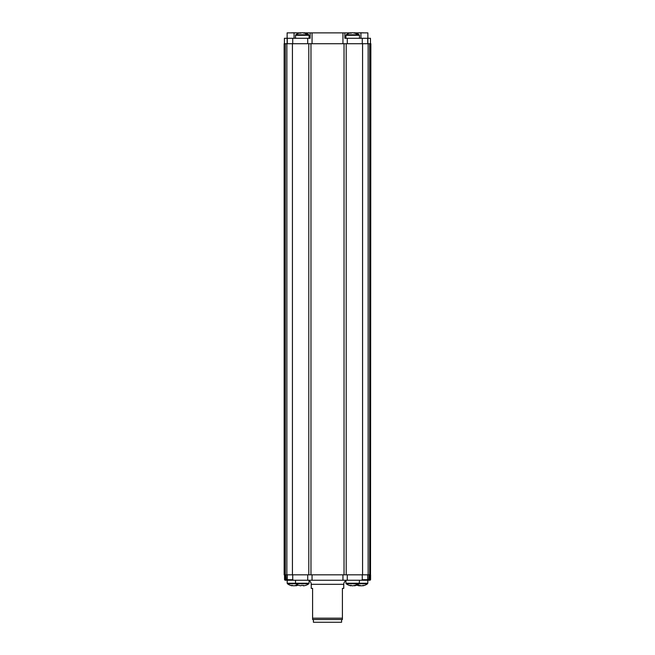 <?xml version="1.0" encoding="UTF-8"?>
<svg xmlns="http://www.w3.org/2000/svg" width="655" height="655" viewBox="0 0 655 655"><rect width="100%" height="100%" fill="white"/><g stroke="black" fill="none" stroke-linecap="round" stroke-linejoin="round"><path stroke-width="0.98" d="M361.454 580.248L362.264 579.708L370.583 579.708L370.042 580.248L347.281 580.248L347.281 574.828M367.201 580.248L367.742 579.708L367.742 574.828L367.742 579.708M369.412 580.248L370.026 579.708L370.026 574.828M285.089 580.248L284.548 579.708L292.736 579.708L293.546 580.248L285.089 580.248M285.588 580.248L285.048 579.708L285.048 574.828M287.668 580.248L287.127 579.708L287.127 574.828M287.365 579.814L287.799 580.248M312.05 574.828L312.05 580.248L347.281 580.248M342.95 580.248L342.95 574.828M293.546 580.248L312.05 580.248M307.719 580.248L307.719 574.828M312.599 619.54L312.599 618.189L342.401 618.189L342.401 619.54L312.599 619.54M309.07 580.715A4.061 4.061 0 0 1 311.24 584.309L311.24 588.378L312.599 588.378L312.599 618.189M342.401 618.189L342.401 588.378L343.76 588.378L343.76 584.309L311.24 584.309M345.93 580.715A4.061 4.061 0 0 0 343.76 584.309M292.736 574.828L292.736 579.708M287.258 574.828L287.258 579.708M284.548 574.828L284.548 579.708M370.583 574.828L370.583 579.708M367.873 574.828L367.873 579.708L367.332 580.248M362.264 574.828L362.264 579.708M313.409 619.54L313.409 622.25L341.591 622.25L341.591 619.54M284.417 43.713L284.417 38.293L287.127 38.293M367.873 38.293L370.452 38.293L370.452 43.713M287.258 43.713L287.258 38.293L310.159 38.293L310.159 32.873L304.706 32.873M304.043 32.873L303.142 32.873M301.456 32.873L300.555 32.873M299.892 32.873L287.127 32.873L287.127 43.713M294.062 38.293L294.062 32.873M360.938 38.293L360.938 32.873L355.108 32.873M354.445 32.873L353.544 32.873M351.858 32.873L350.957 32.873M350.294 32.873L312.05 32.873L312.05 43.713M362.264 43.713L362.264 38.293L344.841 38.293L344.841 32.873M362.264 38.293L367.742 38.293L367.742 43.713M307.719 43.713L307.719 38.293M312.05 32.873L310.159 32.873M347.281 38.293L347.281 43.713M342.95 43.713L342.95 32.873M367.873 43.713L367.873 32.873L360.938 32.873M292.736 43.713L292.736 38.293M370.509 43.713L370.509 574.828L369.682 574.828L369.682 43.713L370.853 43.713L370.509 574.828M284.606 43.713L308.8 43.713L308.8 574.828L344.031 574.828L344.031 43.713L346.2 43.713L346.2 574.828L368.143 574.828L368.143 43.713L369.682 43.713M285.318 43.713L285.318 574.828L284.147 574.828L284.147 43.713L284.491 574.828M310.969 574.828L310.969 43.713L308.8 43.713M344.031 574.828L346.2 574.828M285.318 574.828L308.8 574.828M346.2 43.713L368.143 43.713L368.143 574.828L369.682 574.828M310.969 43.713L344.031 43.713M368.143 43.713L368.143 574.828M362.567 43.713L362.567 574.828M292.433 43.713L292.433 574.828M286.857 43.713L286.857 574.828M362.796 585.529L362.813 585.791A10.791 9.014 -90 0 0 362.862 585.783A10.791 9.014 -90 0 0 364.303 585.39A10.709 5.265 59.2 0 1 363.197 585.39A10.791 9.014 90 0 1 361.716 585.791L361.061 585.791A10.791 5.928 -90 0 1 360.086 585.39A10.709 8.007 -47.8 0 1 359.235 585.431A10.709 8.007 -47.8 0 1 358.408 585.39A10.791 5.928 90 0 0 359.39 585.791L359.407 585.431M359.39 585.791L359.251 585.791A10.791 9.014 90 0 1 359.21 585.783A10.84 10.84 0 0 1 356.869 585.103M359.398 585.57A10.791 9.014 -90 0 0 360.356 585.791L361.003 585.791A10.791 5.928 90 0 0 361.036 585.783M304.051 32.75L304.051 32.75A10.791 7.631 -90 0 1 305.304 33.151A10.709 6.779 125.2 0 0 304.616 33.11A10.709 6.779 125.2 0 0 303.887 33.151A10.791 7.631 90 0 0 302.635 32.75L301.971 32.75A10.791 7.631 -90 0 0 300.71 33.151A10.709 6.779 -125.2 0 0 299.294 33.151A10.791 7.631 90 0 1 300.547 32.75L300.571 33.135A10.709 6.779 -125.2 0 1 300.71 33.151M351.113 585.39A10.709 6.779 -54.8 0 1 349.696 585.39A10.791 7.631 90 0 0 350.949 585.791L350.974 585.406A10.709 6.779 -54.8 0 0 351.113 585.39A10.791 7.631 -90 0 0 352.365 585.791L353.029 585.791A10.791 7.631 90 0 0 354.29 585.39A10.709 6.779 54.8 0 0 355.01 585.431A10.709 6.779 54.8 0 0 355.706 585.39A10.791 7.631 -90 0 1 354.453 585.791L354.429 585.406M363.288 32.873A10.791 7.631 -90 0 0 362.78 32.75L362.772 32.873M359.292 32.873L359.284 32.75A10.791 7.631 90 0 0 358.776 32.873M360.193 32.873A10.791 7.631 -90 0 1 360.7 32.75L361.363 32.75A10.791 7.631 90 0 1 361.871 32.873M303.281 585.791L303.355 585.39A10.709 9.579 1.9 0 1 301.349 585.39L300.841 585.791A10.791 10.791 -90 0 1 299.065 585.39A10.791 10.791 90 0 0 300.809 585.791L300.841 585.791M303.322 585.398L303.789 585.791A10.791 10.791 -90 0 0 305.566 585.39L305.541 585.398M302.299 585.431A10.709 9.579 -1.9 0 1 301.349 585.398M305.574 585.431L305.566 585.431A10.84 10.84 0 0 0 308.816 583.761L295.782 583.761A10.84 10.84 90 0 0 299.032 585.431L299.065 585.39M309.07 580.248L309.07 583.245L295.528 583.245L295.782 583.761A10.84 10.84 0 0 0 299.024 585.431L299.032 585.431M292.376 585.39A10.709 6.779 -54.8 0 1 290.959 585.39A10.791 7.631 90 0 0 292.22 585.791L292.236 585.406A10.709 6.779 -54.8 0 0 292.376 585.39A10.791 7.631 -90 0 0 293.636 585.791L294.3 585.791A10.791 7.631 90 0 0 295.552 585.39A10.709 6.779 54.8 0 0 296.281 585.431A10.709 6.779 54.8 0 0 296.977 585.39A10.791 7.631 -90 0 1 295.716 585.791L295.716 585.791A10.84 10.84 0 0 0 298.131 585.103M296.371 32.873A10.84 10.84 0 0 0 295.749 32.75L295.716 32.75A10.791 7.631 -90 0 1 296.224 32.873M292.228 32.873L292.22 32.75A10.791 7.631 90 0 0 291.712 32.873M293.129 32.873A10.791 7.631 -90 0 1 293.636 32.75L294.3 32.75A10.791 7.631 90 0 1 294.807 32.873M354.453 32.75L354.453 32.75A10.791 7.631 -90 0 1 355.706 33.151A10.709 6.779 125.2 0 0 355.01 33.11A10.709 6.779 125.2 0 0 354.29 33.151A10.791 7.631 90 0 0 353.029 32.75L352.365 32.75A10.791 7.631 -90 0 0 351.113 33.151A10.709 6.779 -125.2 0 0 349.696 33.151A10.791 7.631 90 0 1 350.949 32.75L350.974 33.135A10.709 6.779 -125.2 0 1 351.113 33.151M368.986 580.248L369.199 574.828M286.104 580.248L285.899 574.828M367.807 580.248L367.807 583.245L345.93 583.245L346.184 583.761A10.84 10.84 0 0 0 350.924 585.791M362.862 585.783A10.84 10.84 0 0 0 367.545 583.761L357.311 583.761A10.84 7.663 90 0 1 355.01 585.431M295.528 38.293L295.528 35.296L309.07 35.296L308.816 34.78A10.84 10.84 0 0 0 304.076 32.75M295.528 35.296L295.782 34.78L306.908 34.78A10.84 7.663 -90 0 0 304.616 33.11M306.908 34.78L308.816 34.78M357.311 583.761L346.184 583.761M295.528 580.248L295.528 583.245L287.193 583.245L287.455 583.761A10.84 10.84 0 0 0 292.187 585.791M295.782 583.761L287.455 583.761M297.419 584.776A10.84 7.663 90 0 1 296.281 585.431M345.93 38.293L345.93 35.296L359.472 35.296L359.218 34.78A10.84 10.84 0 0 0 354.478 32.75M345.93 35.296L346.184 34.78L357.311 34.78A10.84 7.663 -90 0 0 355.01 33.11M357.311 34.78L359.218 34.78M367.807 583.245L367.545 583.761M300.522 32.75A10.84 10.84 0 0 0 295.782 34.78M309.07 38.293L309.07 35.296M345.93 580.248L345.93 583.245M354.478 585.791A10.84 10.84 0 0 0 359.218 583.761L359.472 580.248M359.251 32.75A10.84 10.84 0 0 0 358.629 32.873M363.443 32.873A10.84 10.84 0 0 0 362.813 32.75M309.07 583.245L308.816 583.761M287.193 580.248L287.193 583.245M292.187 32.75A10.84 10.84 0 0 0 291.557 32.873M350.924 32.75A10.84 10.84 0 0 0 346.184 34.78M359.472 38.293L359.472 35.296"/></g></svg>
